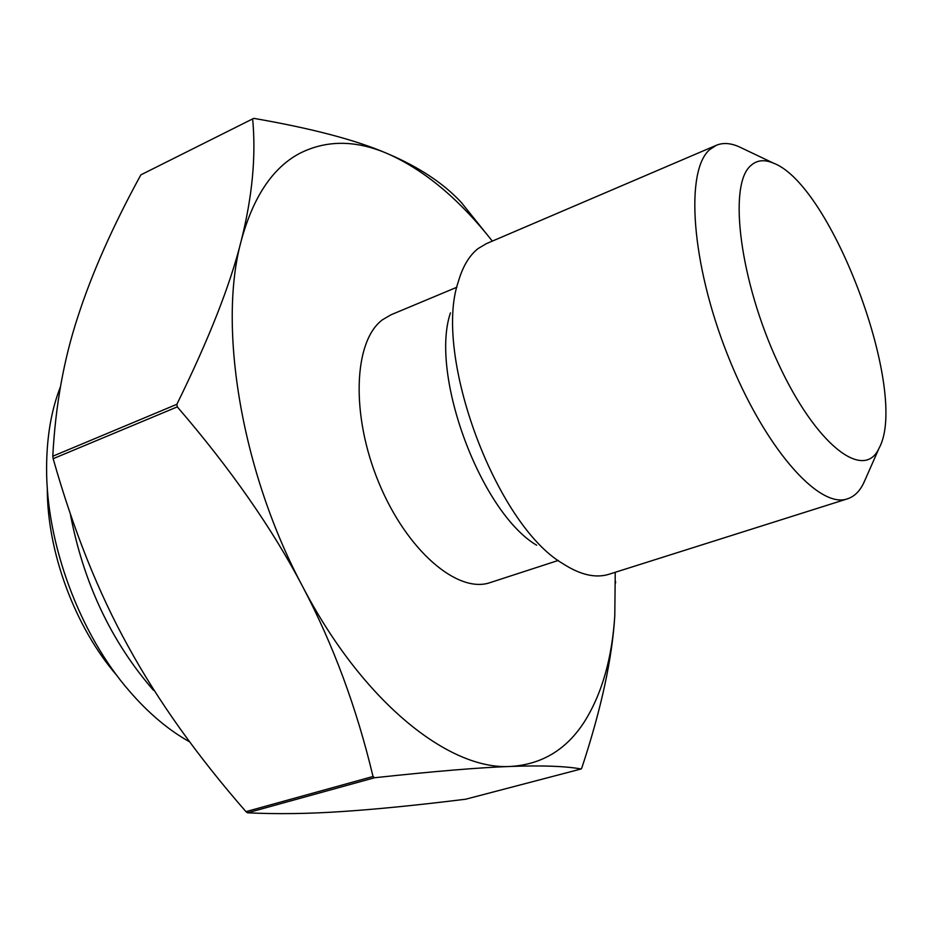 <?xml version="1.0" encoding="UTF-8"?>
<svg xmlns="http://www.w3.org/2000/svg" width="932" height="932" viewBox="0 0 932 932"><rect width="100%" height="100%" fill="white"/><g stroke="black" fill="none" stroke-linecap="round" stroke-linejoin="round"><path stroke-width="1.4" d="M581.125 768.982L581.848 767.84C601.303 708.903 612.277 658.178 614.794 615.679L615.248 572.283L614.794 615.679C612.044 658.54 601.909 693.897 584.399 721.776C566.539 749.526 542.016 764.415 510.818 766.43C542.133 765.3 565.561 766.151 581.125 768.982L465.697 799.213C417.722 805.143 376.761 809.232 342.813 811.481C308.97 813.811 277.212 814.253 247.551 812.809L245.955 811.644L373.021 776.496L374.582 777.742L247.551 812.809M52.798 456.214L176.87 404.302L177.301 406.876L53.159 458.695L52.798 456.214C55.407 405.944 63.784 359.379 77.939 316.519C91.884 273.297 112.854 226.08 140.849 174.867L252.642 118.9C256.149 156.017 252.327 196.71 241.167 240.98C253.05 197.269 272.365 168.168 299.09 153.687C325.816 139.951 355.115 139.87 386.966 153.407C355.884 140.021 311.486 128.336 253.749 118.352L252.642 118.9M117.152 675.817C75.038 627.446 46.915 551.639 47.287 487.518M60.475 386.698C51.33 409.929 46.705 436.945 46.6 467.771C46.076 543.531 79.698 634.144 129.513 691.229C148.666 713.353 168.739 730.245 189.697 741.895M153.442 690.251C111.106 641.531 83.379 582.675 70.273 513.695M865.094 479.852L863.172 484.069C859.234 491.758 854.015 496.663 847.526 498.806L609.027 574.252C595.641 578.457 580.193 574.893 562.707 563.557C495.859 524.53 433.019 355.162 458.229 281.988C462.668 266.575 469.309 255.415 478.186 248.506L486.364 243.66L716.347 145.287C722.964 142.549 730.478 143.015 738.913 146.697L742.035 148.188M847.526 498.806C818.972 509.443 763.984 447.197 727.647 355.057C691.043 263.069 684.938 170.253 709.881 149.493L716.347 145.287M750.272 166.082C756.446 160.106 764.217 159.139 773.583 163.193C832.241 185.293 909.271 392.885 879.214 447.896L878.783 448.758C863.51 481.32 815.71 444.75 778.01 362.839C740.031 281.219 728.067 185.957 750.272 166.082M536.634 545.22C480.656 512.146 429.57 374.466 450.436 312.884M558.268 560.447L490.244 582.57C457.857 594.103 406.713 550.719 378.753 482.52C350.49 414.472 353.682 340.914 382.504 319.758L390.904 314.83L456.89 287.231M486.655 234.06L461.305 202.454C443.399 183.173 418.619 166.828 386.966 153.407C421.87 168.739 455.096 195.627 486.655 234.06L492.341 241.097M177.301 406.876C230.67 468.866 272.482 528.817 302.749 586.741C241.516 472.361 217.587 326.736 241.167 240.98C230.332 284.738 208.896 339.178 176.87 404.302M245.955 811.644C197.06 755.607 157.846 700.608 128.301 646.622C98.512 592.962 73.465 530.32 53.159 458.695M374.582 777.742C434.72 771.253 480.131 767.49 510.818 766.43C449.655 770.671 363.026 702.472 302.749 586.741C333.272 644.746 356.688 708.005 373.021 776.496M773.583 163.193L738.913 146.697M879.214 447.896L863.696 483.021M615.516 581.335L615.598 582.954"/></g></svg>
